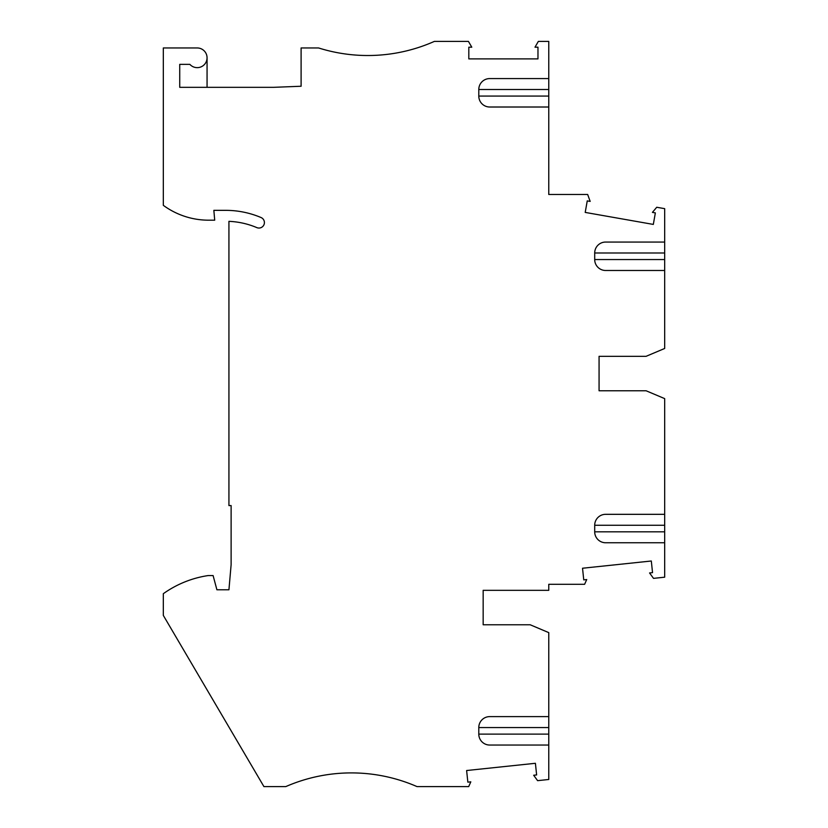 <?xml version="1.0" encoding="UTF-8"?>
<svg xmlns="http://www.w3.org/2000/svg" width="828" height="828" viewBox="0 0 828 828"><rect width="100%" height="100%" fill="white"/><g stroke="black" fill="none" stroke-linecap="round" stroke-linejoin="round"><path stroke-width="1.24" d="M605.63 514.323L664.677 514.323L605.63 514.323A10.93 10.93 180 0 0 594.701 525.262L594.701 531.824A10.93 10.93 0 0 0 605.63 542.754L664.677 542.754L664.677 577.188L653.509 578.368L649.576 572.955L652.536 572.645L651.315 561.001L582.529 568.236L583.75 579.869L586.721 579.559L584.599 584.309L548.767 584.309L548.767 590.323L483.159 590.323L483.159 624.767L530.179 624.767L548.767 632.623L548.767 716.613L489.721 716.613L548.767 716.613L548.767 745.045L489.721 745.045L548.767 745.045L548.767 779.479L537.6 780.659L533.667 775.246L536.627 774.936L535.405 763.292L466.619 770.526L467.851 782.16L470.811 781.849L468.689 786.6L417.012 786.6A164.016 164.016 180 0 0 285.795 786.6L263.925 786.6L163.323 615.411L163.323 593.697A103.883 103.883 0 0 1 208.159 575.563L213.096 575.563L216.905 589.774L228.932 589.774L231.115 564.779L231.115 505.577L228.932 505.577L228.932 221.345A79.819 79.819 180 0 1 256.815 227.607A5.465 5.465 180 0 0 263.977 224.709A5.465 5.465 180 0 0 261.079 217.547A90.759 90.759 180 0 0 225.651 210.343L213.852 210.343L214.711 220.186L208.635 220.186A76.538 76.538 180 0 1 163.323 205.334L163.323 47.962L197.219 47.962A9.843 9.843 0 0 1 206.203 61.821A9.843 9.843 0 0 1 189.881 64.367L179.728 64.367L179.728 87.323L273.757 87.323L301.102 86.247L301.102 47.962L318.594 47.962A164.016 164.016 180 0 0 434.369 41.4L468.441 41.4L471.784 47.196L468.814 47.196L468.814 58.891L537.972 58.891L537.972 47.196L534.991 47.196L538.345 41.4L548.767 41.4L548.767 78.577L489.721 78.577A10.93 10.93 180 0 0 478.791 89.517L478.791 96.069A10.93 10.93 0 0 0 489.721 107.009L548.767 107.009L548.767 194.487L587.663 194.487L590.178 201.401L587.249 200.893L585.21 212.413L653.323 224.419L655.352 212.899L652.423 212.382L656.728 207.259L664.677 208.656L664.677 242.055L605.63 242.055A10.93 10.93 180 0 0 594.701 252.985L594.701 259.547A10.93 10.93 0 0 0 605.63 270.487L664.677 270.487L605.63 270.487M489.721 745.045A10.93 10.93 0 0 1 478.791 734.115L478.791 727.553A10.93 10.93 180 0 1 489.721 716.613M664.677 542.754L664.677 398.62L646.088 390.764L599.068 390.764L599.068 356.319L599.068 390.764M605.63 242.055L664.677 242.055L664.677 348.464L646.088 356.319L599.068 356.319M489.721 78.577L548.767 78.577L548.767 89.517L478.791 89.517M207.062 87.323L207.062 57.805M548.767 89.517L548.767 107.009L489.721 107.009M478.791 734.115L548.767 734.115M483.159 624.767L483.159 590.323M664.677 531.824L594.701 531.824L594.701 525.262L664.677 525.262M594.701 252.985L664.677 252.985M548.767 96.069L478.791 96.069M548.767 727.553L478.791 727.553M664.677 259.547L594.701 259.547"/></g></svg>
